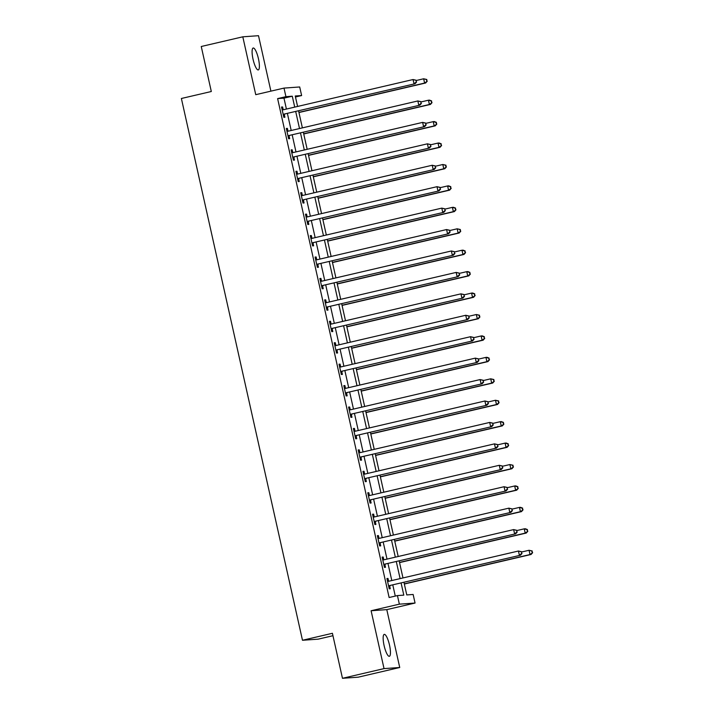 <?xml version="1.0" encoding="UTF-8"?>
<svg xmlns="http://www.w3.org/2000/svg" width="714" height="714" viewBox="0 0 714 714"><rect width="100%" height="100%" fill="white"/><g stroke="black" fill="none" stroke-linecap="round" stroke-linejoin="round"><path stroke-width="1.07" d="M389.514 645.144A11.254 2.686 76.9 0 0 384.248 634.38A11.254 2.686 76.9 0 0 384.087 645.527A11.254 2.686 76.9 0 0 389.353 656.291A11.254 2.686 76.9 0 0 389.514 645.144M258.45 58.78A11.254 2.686 76.9 0 0 253.184 48.016A11.254 2.686 76.9 0 0 253.024 59.164A11.254 2.686 76.9 0 0 258.289 69.927A11.254 2.686 76.9 0 0 258.45 58.78M403.972 582.383L406.775 594.923L413.138 594.467L415.057 603.044L399.358 604.16L397.439 595.583L403.803 595.137L401.107 583.052M386.792 609.631L371.101 610.747L384.034 668.607L342.47 678.3L358.169 677.184L399.733 667.501L386.792 609.631L415.057 603.044M332.947 635.71L318.185 639.155L302.486 640.271L181.383 98.487L211.308 91.508L201.25 46.499L242.805 36.816L255.746 94.676L284.002 88.09L299.702 86.974L301.62 95.551L295.257 95.997L297.586 106.448M270.901 91.142L258.504 35.7L242.805 36.816M295.471 96.979L301.62 95.551M384.034 668.607L399.733 667.501M286.412 109.055L283.976 98.148L277.612 98.603L389.13 597.52L397.439 595.583M395.279 596.092L392.798 584.989M391.799 580.544L388.005 563.56M387.006 559.107L383.213 542.131M382.222 537.678L378.42 520.693M377.429 516.249L373.636 499.264M372.637 494.82L368.843 477.836M367.844 473.382L364.051 456.407M363.06 451.953L359.258 434.969M358.267 430.524L354.474 413.54M353.475 409.095L349.681 392.111M348.682 387.657L344.889 370.682M343.898 366.228L340.096 349.244M339.105 344.8L335.312 327.815M334.313 323.362L330.52 306.386M329.52 301.933L325.727 284.948M324.736 280.504L320.934 263.52M319.943 259.075L316.15 242.091M315.151 237.637L311.358 220.662M310.358 216.208L306.565 199.224M305.574 194.779L301.772 177.795M300.781 173.341L296.988 156.366M295.989 151.912L292.196 134.928M291.196 130.483L287.403 113.499M283.226 109.742L282.601 106.957L281.539 107.029L283.842 117.319L284.904 117.239L284.279 114.454M288.019 131.171L287.394 128.386L286.332 128.458L288.626 138.748L289.688 138.677L289.063 135.883M292.802 152.609L292.178 149.815L291.125 149.895L293.418 160.177L294.48 160.106L293.856 157.312M297.595 174.037L296.97 171.253L295.908 171.324L298.211 181.615L299.273 181.535L298.648 178.75M302.388 195.466L301.763 192.682L300.701 192.753L303.004 203.044L304.066 202.963L303.441 200.179M307.181 216.904L306.556 214.111L305.494 214.191L307.788 224.473L308.85 224.401L308.225 221.608M311.964 238.333L311.34 235.54L310.287 235.62L312.58 245.902L313.642 245.83L313.018 243.037M316.757 259.762L316.132 256.978L315.07 257.049L317.373 267.339L318.435 267.259L317.81 264.475M321.55 281.191L320.925 278.406L319.863 278.478L322.166 288.768L323.228 288.697L322.603 285.903M326.343 302.629L325.718 299.835L324.656 299.916L326.95 310.197L328.012 310.126L327.387 307.332M331.126 324.058L330.502 321.264L329.449 321.345L331.742 331.635L332.804 331.555L332.18 328.77M335.919 345.487L335.294 342.702L334.232 342.774L336.535 353.064L337.597 352.984L336.972 350.199M340.712 366.925L340.087 364.131L339.025 364.202L341.328 374.493L342.39 374.422L341.765 371.628M345.505 388.354L344.88 385.56L343.818 385.64L346.111 395.922L347.174 395.851L346.549 393.057M350.288 409.782L349.664 406.998L348.611 407.069L350.904 417.36L351.966 417.279L351.342 414.495M355.081 431.211L354.456 428.427L353.394 428.498L355.697 438.789L356.759 438.708L356.134 435.924M359.874 452.649L359.249 449.856L358.187 449.936L360.49 460.218L361.552 460.146L360.927 457.353M364.658 474.078L364.042 471.285L362.98 471.365L365.273 481.647L366.336 481.575L365.711 478.791M369.45 495.507L368.826 492.722L367.772 492.794L370.066 503.084L371.128 503.004L370.504 500.219M374.243 516.936L373.618 514.151L372.556 514.223L374.859 524.513L375.921 524.442L375.296 521.648M379.036 538.374L378.411 535.58L377.349 535.661L379.652 545.942L380.714 545.871L380.089 543.077M383.82 559.803L383.204 557.018L382.142 557.09L384.435 567.38L385.498 567.3L384.873 564.515M388.612 581.232L387.988 578.447L386.934 578.519L389.228 588.809L390.29 588.729L389.666 585.944M371.101 610.747L399.358 604.16M277.612 98.603L285.921 96.667L284.002 88.09M342.47 678.3L332.412 633.291L302.486 640.271M298.586 110.893L302.379 127.877M303.37 132.322L307.172 149.306M308.162 153.76L311.964 170.735M312.955 175.189L316.748 192.173M317.748 196.618L321.541 213.602M322.532 218.056L326.334 235.031M327.324 239.485L331.126 256.469M332.117 260.913L335.91 277.898M336.91 282.342L340.703 299.327M341.694 303.78L345.496 320.756M346.486 325.209L350.288 342.193M351.279 346.638L355.072 363.622M356.072 368.076L359.865 385.051M360.856 389.505L364.658 406.489M365.648 410.934L369.45 427.918M370.441 432.363L374.234 449.347M375.234 453.801L379.027 470.776M380.018 475.229L383.82 492.214M384.81 496.658L388.612 513.643M389.603 518.087L393.396 535.072M394.396 539.525L398.189 556.501M399.18 560.954L402.982 577.938M294.721 107.118L292.285 96.211L285.921 96.667M400.108 578.608L396.315 561.623M395.324 557.17L391.522 540.195M390.531 535.741L386.738 518.757M385.738 514.312L381.945 497.328M380.946 492.883L377.153 475.899M376.162 471.445L372.36 454.47M371.369 450.016L367.576 433.032M366.577 428.587L362.783 411.603M361.784 407.15L357.991 390.174M357 385.721L353.198 368.736M352.207 364.292L348.414 347.307M347.415 342.863L343.621 325.879M342.631 321.425L338.829 304.45M337.838 299.996L334.036 283.012M333.045 278.567L329.252 261.583M328.253 257.129L324.459 240.154M323.469 235.7L319.667 218.716M318.676 214.271L314.874 197.287M313.883 192.842L310.09 175.858M309.091 171.405L305.297 154.429M304.307 149.976L300.505 132.991M299.514 128.547L295.712 111.562M283.976 98.148L292.285 96.211M281.575 107.189L282.601 106.957M286.368 128.627L287.394 128.386M291.16 150.056L292.178 149.815M295.944 171.485L296.97 171.253M300.737 192.923L301.763 192.682M305.53 214.352L306.556 214.111M310.322 235.781L311.34 235.54M315.106 257.21L316.132 256.978M319.899 278.647L320.925 278.406M324.692 300.076L325.718 299.835M329.484 321.505L330.502 321.264M334.268 342.934L335.294 342.702M339.061 364.372L340.087 364.131M343.853 385.801L344.88 385.56M348.646 407.23L349.664 406.998M353.43 428.668L354.456 428.427M358.223 450.097L359.249 449.856M363.015 471.526L364.042 471.285M367.808 492.955L368.826 492.722M372.592 514.392L373.618 514.151M377.385 535.821L378.411 535.58M382.177 557.25L383.204 557.018M386.97 578.688L387.988 578.447M284.002 114.124L415.066 83.743L284.002 114.124A1.758 1.705 -94.1 0 0 283.404 114.392L283.217 114.526M416.2 82.003L414.004 83.815L413.049 79.531L416.235 80.263L416.2 82.003L416.235 80.263M282.164 109.822L282.396 109.858A1.758 1.705 -94.1 0 0 283.039 109.84L413.049 79.531L415.816 80.289M285.064 114.044A1.758 1.705 -94.1 0 0 284.467 114.32L283.351 115.115M282.101 109.554L283.351 109.769M415.066 83.743L416.619 81.976M298.952 112.526L425.669 82.985L424.607 83.065L423.652 78.781L416.289 80.495M298.916 112.366L424.607 83.065L427.231 81.218L426.419 79.54L426.802 81.253M426.419 79.54L423.652 78.781L426.847 79.504M427.231 81.218L425.669 82.985M288.786 135.553L419.859 105.172L288.786 135.553A1.758 1.705 -94.1 0 0 288.197 135.821L288.01 135.963M420.983 103.432L418.797 105.244L417.842 100.96L421.028 101.691L420.983 103.432L421.028 101.691M286.957 131.251L287.18 131.287A1.758 1.705 -94.1 0 0 287.831 131.269L417.842 100.96L420.608 101.718M289.848 135.482A1.758 1.705 -94.1 0 0 289.259 135.749L288.135 136.544M286.894 130.992L288.144 131.197M419.859 105.172L421.412 103.405M293.579 156.982L424.643 126.601L293.579 156.982A1.758 1.705 -94.1 0 0 292.99 157.258L292.794 157.392M425.776 124.87L423.589 126.681L422.626 122.389L425.821 123.12L425.776 124.87L425.821 123.12M291.74 152.68L291.972 152.716A1.758 1.705 -94.1 0 0 292.624 152.698L422.626 122.389L425.392 123.156M294.641 156.91A1.758 1.705 -94.1 0 0 294.052 157.178L292.927 157.981M291.687 152.421L292.927 152.626M424.643 126.601L426.204 124.834M298.372 178.42L429.435 148.039L298.372 178.42A1.758 1.705 -94.1 0 0 297.783 178.687L297.586 178.821M430.569 146.299L428.373 148.11L427.418 143.826L430.613 144.549L430.569 146.299L430.613 144.549M296.533 174.109L296.765 174.154A1.758 1.705 -94.1 0 0 297.417 174.127L427.418 143.826L430.185 144.585M299.434 178.339A1.758 1.705 -94.1 0 0 298.836 178.607L297.72 179.41M296.48 173.85L297.72 174.055M429.435 148.039L430.988 146.272M303.736 133.964L430.462 104.422L429.4 104.494L428.445 100.21L421.082 101.924M303.7 133.795L429.4 104.494L432.015 102.655L431.211 100.969L431.595 102.682M431.211 100.969L428.445 100.21L429.507 100.13L431.631 100.942M432.015 102.655L430.462 104.422M308.528 155.393L435.254 125.851L434.192 125.923L433.237 121.639L425.874 123.352M308.493 155.233L434.192 125.923L436.807 124.084L436.004 122.397L436.388 124.111M436.004 122.397L433.237 121.639L434.291 121.567L436.424 122.371M436.807 124.084L435.254 125.851M313.321 176.822L440.047 147.28L438.985 147.361L438.021 143.068L430.658 144.79M313.285 176.661L438.985 147.361L441.6 145.513L440.788 143.826L441.172 145.549M440.788 143.826L438.021 143.068L439.083 142.996L441.216 143.8M441.6 145.513L440.047 147.28M303.164 199.849L434.228 169.468L303.164 199.849A1.758 1.705 -94.1 0 0 302.566 200.116L302.379 200.25M435.361 167.728L433.166 169.539L432.211 165.255L435.397 165.987L435.361 167.728L435.397 165.987M301.326 195.547L301.558 195.582A1.758 1.705 -94.1 0 0 302.201 195.565L432.211 165.255L434.978 166.014M304.226 199.777A1.758 1.705 -94.1 0 0 303.628 200.045L302.513 200.839M301.263 195.279L302.513 195.493M434.228 169.468L435.781 167.701M318.114 198.251L444.831 168.718L443.769 168.79L442.814 164.506L435.451 166.219M318.078 198.09L443.769 168.79L446.393 166.951L445.581 165.264L445.964 166.978M445.581 165.264L442.814 164.506L446.009 165.229M446.393 166.951L444.831 168.718M307.948 221.278L439.021 190.897L307.948 221.278A1.758 1.705 -94.1 0 0 307.359 221.545L307.172 221.688M440.145 189.156L437.959 190.977L437.004 186.684L440.19 187.416L440.145 189.156L440.19 187.416M306.119 216.976L306.342 217.011A1.758 1.705 -94.1 0 0 306.993 216.994L437.004 186.684L439.77 187.443M309.01 221.206A1.758 1.705 -94.1 0 0 308.421 221.474L307.297 222.277M306.056 216.717L307.306 216.922M439.021 190.897L440.574 189.13M312.741 242.715L443.805 212.326L312.741 242.715A1.758 1.705 -94.1 0 0 312.152 242.983L311.956 243.117M444.938 210.594L442.751 212.406L441.787 208.122L444.983 208.845L444.938 210.594L444.983 208.845M310.902 238.405L311.134 238.449A1.758 1.705 -94.1 0 0 311.786 238.422L441.787 208.122L444.554 208.881M313.803 242.635A1.758 1.705 -94.1 0 0 313.214 242.903L312.089 243.706M310.849 238.146L312.089 238.351M443.805 212.326L445.366 210.559M317.534 264.144L448.597 233.764L317.534 264.144A1.758 1.705 -94.1 0 0 316.945 264.412L316.748 264.546M449.731 232.023L447.535 233.835L446.58 229.551L449.775 230.283L449.731 232.023L449.775 230.283M315.695 259.842L315.927 259.878A1.758 1.705 -94.1 0 0 316.579 259.86L446.58 229.551L449.347 230.31M318.596 264.064A1.758 1.705 -94.1 0 0 317.998 264.332L316.882 265.135M315.642 259.575L316.882 259.78M448.597 233.764L450.15 231.996M322.326 285.573L453.39 255.193L322.326 285.573A1.758 1.705 -94.1 0 0 321.728 285.841L321.541 285.975M454.523 253.452L452.328 255.264L451.373 250.98L454.559 251.712L454.523 253.452L454.559 251.712M320.488 281.271L320.72 281.307A1.758 1.705 -94.1 0 0 321.362 281.289L451.373 250.98L454.14 251.739M323.388 285.502A1.758 1.705 -94.1 0 0 322.79 285.77L321.675 286.564M320.425 281.013L321.675 281.218M453.39 255.193L454.943 253.425M327.11 307.002L458.183 276.621L327.11 307.002A1.758 1.705 -94.1 0 0 326.521 307.27L326.334 307.413M459.307 274.89L457.121 276.702L456.166 272.409L459.352 273.141L459.307 274.89L459.352 273.141M325.281 302.7L325.504 302.736A1.758 1.705 -94.1 0 0 326.155 302.718L456.166 272.409L458.932 273.167M328.172 306.931A1.758 1.705 -94.1 0 0 327.583 307.198L326.459 308.002M325.218 302.441L326.468 302.647M458.183 276.621L459.736 274.854M322.898 219.689L449.624 190.147L448.562 190.219L447.607 185.935L440.243 187.648M322.862 219.519L448.562 190.219L451.177 188.38L450.373 186.693L450.757 188.407M450.373 186.693L447.607 185.935L448.669 185.863L450.793 186.666M451.177 188.38L449.624 190.147M327.69 241.118L454.416 211.576L453.354 211.647L452.399 207.363L445.036 209.086M327.655 240.957L453.354 211.647L455.969 209.809L455.166 208.122L455.55 209.836M455.166 208.122L452.399 207.363L453.452 207.292L455.586 208.095M455.969 209.809L454.416 211.576M332.483 262.547L459.209 233.005L458.147 233.085L457.183 228.801L449.82 230.515M332.447 262.386L458.147 233.085L460.762 231.238L459.95 229.56L460.334 231.274M459.95 229.56L457.183 228.801L460.378 229.524M460.762 231.238L459.209 233.005M337.276 283.985L463.993 254.443L462.931 254.514L461.976 250.23L454.613 251.944M337.24 283.815L462.931 254.514L465.555 252.676L464.743 250.989L465.126 252.702M464.743 250.989L461.976 250.23L463.038 250.15L465.171 250.962M465.555 252.676L463.993 254.443M342.06 305.413L468.786 275.872L467.724 275.943L466.769 271.659L459.405 273.373M342.024 305.253L467.724 275.943L470.339 274.105L469.535 272.418L469.919 274.131M469.535 272.418L466.769 271.659L467.831 271.588L469.955 272.391M470.339 274.105L468.786 275.872M331.903 328.44L462.967 298.05L331.903 328.44A1.758 1.705 -94.1 0 0 331.314 328.708L331.118 328.842M464.1 296.319L461.913 298.131L460.949 293.847L464.145 294.57L464.1 296.319L464.145 294.57M330.064 324.129L330.296 324.174A1.758 1.705 -94.1 0 0 330.948 324.147L460.949 293.847L463.716 294.605M332.965 328.36A1.758 1.705 -94.1 0 0 332.376 328.627L331.251 329.431M330.011 323.87L331.251 324.076M462.967 298.05L464.528 296.283M346.852 326.842L473.578 297.301L472.516 297.381L471.561 293.088L464.198 294.811M346.817 326.682L472.516 297.381L475.131 295.534L474.328 293.847L474.712 295.569M474.328 293.847L471.561 293.088L472.614 293.017L474.748 293.82M475.131 295.534L473.578 297.301M336.696 349.869L467.759 319.488L336.696 349.869A1.758 1.705 -94.1 0 0 336.107 350.137L335.91 350.271M468.893 317.748L466.697 319.56L465.742 315.276L468.937 316.007L468.893 317.748L468.937 316.007M334.857 345.567L335.089 345.603A1.758 1.705 -94.1 0 0 335.741 345.585L465.742 315.276L468.509 316.034M337.758 349.789A1.758 1.705 -94.1 0 0 337.16 350.065L336.044 350.86M334.804 345.299L336.044 345.514M467.759 319.488L469.312 317.721M351.645 348.271L478.371 318.73L477.309 318.81L476.345 314.526L468.982 316.24M351.609 348.111L477.309 318.81L479.924 316.962L479.112 315.285L479.496 316.998M479.112 315.285L476.345 314.526L479.54 315.249M479.924 316.962L478.371 318.73M341.488 371.298L472.552 340.917L341.488 371.298A1.758 1.705 -94.1 0 0 340.89 371.566L340.703 371.708M473.685 339.177L471.49 340.989L470.535 336.705L473.721 337.436L473.685 339.177L473.721 337.436M339.65 366.996L339.882 367.032A1.758 1.705 -94.1 0 0 340.524 367.014L470.535 336.705L473.302 337.463M342.55 371.226A1.758 1.705 -94.1 0 0 341.952 371.494L340.837 372.297M339.587 366.737L340.837 366.942M472.552 340.917L474.105 339.15M356.438 369.709L483.155 340.167L482.093 340.239L481.138 335.955L473.775 337.668M356.402 369.54L482.093 340.239L484.717 338.4L483.905 336.713L484.288 338.427M483.905 336.713L481.138 335.955L482.2 335.875L484.333 336.687M484.717 338.4L483.155 340.167M346.272 392.727L477.345 362.346L346.272 392.727A1.758 1.705 -94.1 0 0 345.683 393.003L345.496 393.137M478.469 360.615L476.283 362.426L475.319 358.133L478.514 358.865L478.469 360.615L478.514 358.865M344.443 388.425L344.666 388.47A1.758 1.705 -94.1 0 0 345.317 388.443L475.319 358.133L478.094 358.901M347.334 392.655A1.758 1.705 -94.1 0 0 346.745 392.923L345.621 393.726M344.38 388.166L345.63 388.371M477.345 362.346L478.898 360.579M361.222 391.138L487.948 361.596L486.886 361.668L485.931 357.384L478.567 359.097M361.186 390.977L486.886 361.668L489.501 359.829L488.697 358.142L489.081 359.856M488.697 358.142L485.931 357.384L486.993 357.312L489.117 358.116M489.501 359.829L487.948 361.596M351.065 414.165L482.129 383.784L351.065 414.165A1.758 1.705 -94.1 0 0 350.476 414.432L350.279 414.566M483.262 382.044L481.075 383.855L480.111 379.571L483.307 380.294L483.262 382.044L483.307 380.294M349.226 409.863L349.458 409.898A1.758 1.705 -94.1 0 0 350.11 409.872L480.111 379.571L482.878 380.33M352.127 414.084A1.758 1.705 -94.1 0 0 351.538 414.352L350.413 415.155M349.173 409.595L350.413 409.8M482.129 383.784L483.69 382.017M366.014 412.567L492.74 383.025L491.678 383.106L490.723 378.813L483.36 380.535M365.979 412.406L491.678 383.106L494.293 381.258L493.49 379.58L493.874 381.294M493.49 379.58L490.723 378.813L493.909 379.545M494.293 381.258L492.74 383.025M355.858 435.594L486.921 405.213L355.858 435.594A1.758 1.705 -94.1 0 0 355.269 435.861L355.072 435.995M488.055 403.472L485.859 405.284L484.904 401L488.099 401.732L488.055 403.472L488.099 401.732M354.019 431.292L354.251 431.327A1.758 1.705 -94.1 0 0 354.903 431.31L484.904 401L487.671 401.759M356.92 435.522A1.758 1.705 -94.1 0 0 356.322 435.79L355.206 436.584M353.966 431.024L355.206 431.238M486.921 405.213L488.474 403.446M370.807 434.005L497.533 404.463L496.471 404.535L495.507 400.251L488.144 401.964M370.771 433.835L496.471 404.535L499.086 402.696L498.274 401.009L498.658 402.723M498.274 401.009L495.507 400.251L498.702 400.973M499.086 402.696L497.533 404.463M360.65 457.022L491.714 426.642L360.65 457.022A1.758 1.705 -94.1 0 0 360.052 457.29L359.865 457.433M492.847 424.901L490.652 426.722L489.697 422.429L492.883 423.161L492.847 424.901L492.883 423.161M358.812 452.721L359.044 452.756A1.758 1.705 -94.1 0 0 359.686 452.738L489.697 422.429L492.464 423.188M361.712 456.951A1.758 1.705 -94.1 0 0 361.114 457.219L359.999 458.022M358.749 452.462L359.999 452.667M491.714 426.642L493.267 424.875M365.434 478.46L496.507 448.071L365.434 478.46A1.758 1.705 -94.1 0 0 364.845 478.728L364.658 478.862M497.631 446.339L495.445 448.151L494.481 443.867L497.676 444.59L497.631 446.339L497.676 444.59M363.604 474.15L363.828 474.194A1.758 1.705 -94.1 0 0 364.479 474.167L494.481 443.867L497.256 444.626M366.496 478.38A1.758 1.705 -94.1 0 0 365.907 478.648L364.783 479.451M363.542 473.891L364.792 474.096M496.507 448.071L498.06 446.304M370.227 499.889L501.29 469.509L370.227 499.889A1.758 1.705 -94.1 0 0 369.638 500.157L369.441 500.291M502.424 467.768L500.237 469.58L499.273 465.296L502.469 466.028L502.424 467.768L502.469 466.028M368.388 495.587L368.62 495.623A1.758 1.705 -94.1 0 0 369.272 495.605L499.273 465.296L502.04 466.055M371.289 499.809A1.758 1.705 -94.1 0 0 370.7 500.086L369.575 500.88M368.335 495.32L369.575 495.534M501.29 469.509L502.852 467.741M375.02 521.318L506.083 490.937L375.02 521.318A1.758 1.705 -94.1 0 0 374.431 521.586L374.234 521.729M507.217 489.197L505.021 491.009L504.066 486.725L507.261 487.457L507.217 489.197L507.261 487.457M373.181 517.016L373.413 517.052A1.758 1.705 -94.1 0 0 374.065 517.034L504.066 486.725L506.833 487.483M376.082 521.247A1.758 1.705 -94.1 0 0 375.484 521.515L374.368 522.309M373.127 516.757L374.368 516.963M506.083 490.937L507.636 489.17M375.6 455.434L502.317 425.892L501.255 425.963L500.3 421.679L492.937 423.393M375.564 455.273L501.255 425.963L503.879 424.125L503.067 422.438L503.45 424.152M503.067 422.438L500.3 421.679L501.362 421.608L503.495 422.411M503.879 424.125L502.317 425.892M380.383 476.863L507.11 447.321L506.047 447.401L505.093 443.108L497.729 444.831M380.348 476.702L506.047 447.401L508.663 445.554L507.859 443.867L508.243 445.581M507.859 443.867L505.093 443.108L506.155 443.037L508.279 443.84M508.663 445.554L507.11 447.321M385.176 498.292L511.902 468.75L510.84 468.83L509.885 464.546L502.522 466.26M385.141 498.131L510.84 468.83L513.455 466.983L512.652 465.305L513.036 467.018M512.652 465.305L509.885 464.546L513.071 465.269M513.455 466.983L511.902 468.75M389.969 519.73L516.695 490.188L515.633 490.259L514.669 485.975L507.306 487.689M389.933 519.56L515.633 490.259L518.248 488.421L517.436 486.734L517.82 488.447M517.436 486.734L514.669 485.975L515.731 485.895L517.864 486.707M518.248 488.421L516.695 490.188M379.812 542.747L510.876 512.366L379.812 542.747A1.758 1.705 -94.1 0 0 379.214 543.015L379.027 543.158M512.009 510.635L509.814 512.447L508.859 508.154L512.045 508.886L512.009 510.635L512.045 508.886M377.974 538.445L378.206 538.481A1.758 1.705 -94.1 0 0 378.848 538.463L508.859 508.154L511.626 508.921M380.874 542.676A1.758 1.705 -94.1 0 0 380.276 542.943L379.161 543.747M377.911 538.186L379.161 538.392M510.876 512.366L512.429 510.599M394.762 541.158L521.479 511.617L520.417 511.688L519.462 507.404L512.099 509.118M394.726 540.998L520.417 511.688L523.041 509.85L522.229 508.163L522.612 509.876M522.229 508.163L519.462 507.404L520.524 507.333L522.657 508.136M523.041 509.85L521.479 511.617M384.596 564.185L515.669 533.804L384.596 564.185A1.758 1.705 -94.1 0 0 384.007 564.453L383.82 564.587M516.793 532.064L514.607 533.876L513.643 529.592L516.838 530.315L516.793 532.064L516.838 530.315M382.766 559.874L382.99 559.919A1.758 1.705 -94.1 0 0 383.641 559.892L513.643 529.592L516.409 530.35M385.658 564.105A1.758 1.705 -94.1 0 0 385.069 564.372L383.945 565.176M382.704 559.615L383.953 559.821M515.669 533.804L517.222 532.037M399.545 562.587L526.272 533.046L525.209 533.126L524.255 528.833L516.891 530.556M399.51 562.427L525.209 533.126L527.824 531.278L527.021 529.592L527.405 531.314M527.021 529.592L524.255 528.833L525.317 528.762L527.441 529.565M527.824 531.278L526.272 533.046M389.389 585.614L520.452 555.233L389.389 585.614A1.758 1.705 -94.1 0 0 388.8 585.882L388.603 586.015M521.586 553.493L519.399 555.305L518.435 551.021L521.631 551.752L521.586 553.493L521.631 551.752M387.55 581.312L387.782 581.348A1.758 1.705 -94.1 0 0 388.434 581.33L518.435 551.021L521.202 551.779M390.451 585.542A1.758 1.705 -94.1 0 0 389.862 585.81L388.737 586.605M387.497 581.044L388.737 581.258M520.452 555.233L522.014 553.466M404.338 584.016L531.064 554.475L530.002 554.555L529.047 550.271L521.684 551.984M404.303 583.856L530.002 554.555L532.617 552.707L531.814 551.029L532.198 552.743M531.814 551.029L529.047 550.271L532.233 550.994M532.617 552.707L531.064 554.475M282.396 109.858L283.199 109.804M283.404 114.392L284.467 114.32M287.18 131.287L287.992 131.233M288.197 135.821L289.259 135.749M291.972 152.716L292.776 152.662M292.99 157.258L294.052 157.178M296.765 174.154L297.568 174.091M297.783 178.687L298.836 178.607M301.558 195.582L302.361 195.529M302.566 200.116L303.628 200.045M306.342 217.011L307.154 216.958M307.359 221.545L308.421 221.474M311.134 238.449L311.938 238.387M312.152 242.983L313.214 242.903M315.927 259.878L316.73 259.816M316.945 264.412L317.998 264.332M320.72 281.307L321.523 281.254M321.728 285.841L322.79 285.77M325.504 302.736L326.316 302.682M326.521 307.27L327.583 307.198M330.296 324.174L331.1 324.111M331.314 328.708L332.376 328.627M335.089 345.603L335.892 345.549M336.107 350.137L337.16 350.065M339.882 367.032L340.685 366.978M340.89 371.566L341.952 371.494M344.666 388.47L345.478 388.407M345.683 393.003L346.745 392.923M349.458 409.898L350.262 409.836M350.476 414.432L351.538 414.352M354.251 431.327L355.054 431.274M355.269 435.861L356.322 435.79M359.044 452.756L359.847 452.703M360.052 457.29L361.114 457.219M363.828 474.194L364.64 474.132M364.845 478.728L365.907 478.648M368.62 495.623L369.424 495.57M369.638 500.157L370.7 500.086M373.413 517.052L374.216 516.998M374.431 521.586L375.484 521.515M378.206 538.481L379.009 538.427M379.214 543.015L380.276 542.943M382.99 559.919L383.802 559.856M384.007 564.453L385.069 564.372M387.782 581.348L388.586 581.294M388.8 585.882L389.862 585.81"/></g></svg>
